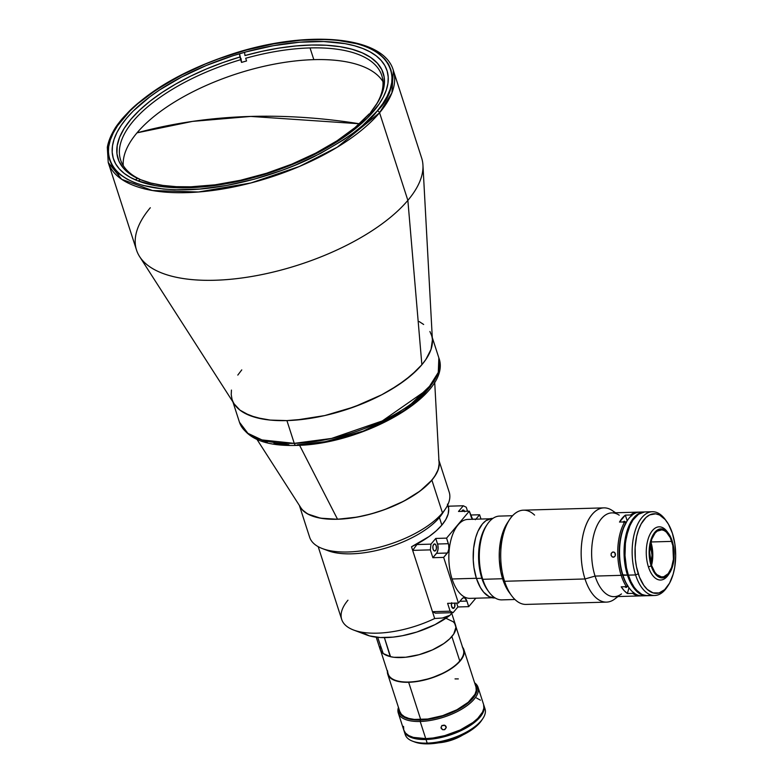 <?xml version="1.0" encoding="UTF-8"?>
<svg xmlns="http://www.w3.org/2000/svg" width="783" height="783" viewBox="0 0 783 783"><rect width="100%" height="100%" fill="white"/><g stroke="black" fill="none" stroke-linecap="round" stroke-linejoin="round"><path stroke-width="1.17" d="M250.785 116.432L359.426 123.773A629.894 470.309 -139.9 0 0 250.785 116.432A629.894 470.309 -139.9 0 0 137.025 132.836L192.501 121.394L250.785 116.432M373.755 111.098A143.729 61.328 162.1 0 1 227.824 183.437A143.729 61.328 162.1 0 1 113.437 158.812A143.729 61.328 162.1 0 1 126.65 118.174L133.286 110.99L149.856 96.798L159.634 89.928L181.705 76.959L206.409 65.439L232.796 55.808L246.302 51.825L273.306 45.698L299.419 42.223L323.633 41.528L345.039 43.642L354.415 45.737L362.793 48.487L370.085 51.884L376.222 55.877L381.145 60.438L384.805 65.518L387.174 71.077L388.221 77.057L387.937 83.389L386.322 90.025L383.406 96.906L379.207 103.953L367.129 118.282L350.549 132.474L340.771 139.345L318.701 152.313L293.997 163.833L267.62 173.464L254.103 177.447L227.109 183.574L200.996 187.049L176.772 187.744L165.673 187.029L155.377 185.63L137.622 180.785L130.33 177.389L124.194 173.395L119.27 168.834L115.61 163.755L113.241 158.195L112.194 152.215L112.478 145.883L114.083 139.247L117.01 132.366L121.208 125.319L126.65 118.174A143.729 61.328 162.1 0 1 272.592 45.835A143.729 61.328 162.1 0 1 386.978 70.46A143.729 61.328 162.1 0 1 373.755 111.098L371.494 111.176L370.281 113.026L370.525 113.799L370.281 113.026L371.494 111.176L373.755 111.108M139.628 256.618L234.293 404.067A104.756 44.7 -17.9 0 0 321.099 416.36A104.756 44.7 -17.9 0 0 421.871 364.731L425.835 359.524L431.032 349.375L432.412 339.92L431.032 349.375L425.835 359.524L421.871 364.731L407.865 200.37L379.569 112.752A2.095 1.566 -139.9 0 0 377.181 111C367.873 124.008 346.742 139.286 313.787 156.806C280.706 173.503 229.732 188.84 186.883 189.77C93.764 191.434 99.607 140.392 123.234 118.272C132.542 105.265 153.674 89.986 186.618 72.467C219.7 55.769 270.673 40.432 313.533 39.502C406.651 37.838 400.808 88.88 377.181 111A2.095 1.566 40.1 0 1 379.569 112.752L391.921 92.844L393.34 70.392A149.807 63.922 162.1 0 1 379.569 112.752L407.865 200.37A149.807 63.922 -17.9 0 0 421.646 158.009L393.34 70.392C383.631 35.705 306.789 29.441 231.504 54.233C182.292 70.607 145.863 92.1 122.217 118.722A2.095 1.566 40.1 0 1 123.234 118.272A2.095 1.566 -139.9 0 0 122.207 118.732C113.917 128.559 108.954 138.102 107.31 147.361L108.23 162.482L121.747 179.346L152.47 190.523L198.432 192.001L250.951 182.948L299.409 166.466L337.248 147.214L379.569 112.752A149.807 63.922 162.1 0 1 227.462 188.155A149.807 63.922 162.1 0 1 108.23 162.482L136.536 250.1A149.807 63.922 -17.9 0 0 255.757 275.763A149.807 63.922 -17.9 0 0 407.865 200.37L421.871 364.731A104.756 44.7 -17.9 0 0 432.422 340.076L422.947 165.115A149.807 63.922 162.1 0 1 407.865 200.37A149.807 63.922 162.1 0 1 263.763 274.197A149.807 63.922 162.1 0 1 139.628 256.618A149.807 63.922 162.1 0 1 150.316 207.74M431.502 335.114A104.756 44.7 162.1 0 1 390.502 389.905A104.756 44.7 162.1 0 1 286.911 420.598L305.341 419.071L324.788 415.558L344.51 410.184L363.743 403.167L381.742 394.769L397.833 385.324L411.378 375.174L421.871 364.731L417.036 369.968L404.958 380.313L390.071 390.159L381.742 394.769L354.229 406.866L324.788 415.558L295.954 420.089L286.911 420.598L270.204 420.079L262.696 419.052L249.757 415.519L239.97 410.135L234.274 404.038L239.97 410.135L244.443 413.052L255.865 417.525L270.204 420.079L286.911 420.598L294.261 443.354A104.756 44.7 -17.9 0 0 397.852 412.661A104.756 44.7 -17.9 0 0 438.852 357.87L438.284 372.414L427.528 389.425L382.3 420.931L331.512 438.451L294.261 443.354A4.189 2.134 88.4 0 0 296.15 445.41A4.189 2.134 -91.6 0 1 294.261 443.354L261.972 439.929L247.927 433.351L239.481 422.262A104.756 44.7 -17.9 0 0 294.261 443.354L286.911 420.598A104.756 44.7 162.1 0 1 232.13 399.506M231.993 399.056L231.23 394.701L231.435 390.081L231.23 394.701L231.993 399.056M237.797 375.096L241.761 369.889L237.797 375.096M419.189 321.568L423.662 324.485L419.189 321.568M429.916 331.512L431.648 335.564L429.916 331.512M377.181 111L382.779 103.65L387.096 96.417L390.1 89.35L391.745 82.528L392.038 76.01L390.962 69.873L388.534 64.157L384.766 58.94L379.706 54.252L373.403 50.141L365.906 46.657L357.302 43.828L337.082 40.236L325.669 39.502L300.78 40.217L273.942 43.789L246.195 50.083L218.604 58.862L205.195 64.079L179.816 75.912L157.129 89.242L138.023 103.542L130.047 110.892L117.636 125.623L113.32 132.856L110.315 139.922L108.661 146.744L108.377 153.262L109.454 159.399L111.881 165.115L115.649 170.332L120.709 175.02L127.012 179.131L134.5 182.615L143.113 185.444L163.324 189.036L174.746 189.77L199.636 189.055L226.463 185.483L254.211 179.19L281.811 170.41L295.211 165.193L320.599 153.36L343.287 140.03L353.329 132.963L362.392 125.73L377.181 111M143.475 180.795A137.231 58.559 162.1 0 1 142.682 180.482A137.231 58.559 -17.9 0 0 143.465 180.795M382.965 81.647A137.231 58.559 -17.9 0 0 313.826 59.645L310.039 47.929A137.231 58.559 162.1 0 1 381.801 75.559A137.231 58.559 162.1 0 1 375.478 105.862A137.231 58.559 -17.9 0 0 310.039 47.929A137.231 58.559 -17.9 0 0 245.686 58.255L246.557 60.966A137.231 58.559 -17.9 0 0 241.536 62.405L239.529 53.861L239.96 57.002L222.94 62.552L206.389 68.992L190.553 76.196L175.725 84.055L162.12 92.453L149.984 101.222L139.501 110.246L130.859 119.359L124.184 128.422L119.603 137.27L117.186 145.765L116.961 153.771L118.947 161.161L123.117 167.797L129.381 173.572L137.642 178.407L135.205 179.777L137.642 178.407L139.903 179.258L137.642 178.407A139.325 59.449 162.1 0 1 239.96 57.002L240.665 59.704A137.231 58.559 -17.9 0 0 139.903 179.258L140.079 179.816L139.903 179.258A137.231 58.559 162.1 0 1 120.611 159.918A137.231 58.559 162.1 0 1 240.665 59.704L241.536 62.405A137.231 58.559 162.1 0 1 246.557 60.966L245.686 58.255A137.231 58.559 162.1 0 1 310.039 47.929L313.826 59.645A137.231 58.559 -17.9 0 0 123.234 165.546M369.253 113.838A139.325 59.449 162.1 0 1 190.895 186.804L176.292 186.677L162.874 185.414L150.855 183.056L140.421 179.62L138.062 180.951L140.421 179.62L142.682 180.482L140.421 179.62A139.325 59.449 162.1 0 0 142.349 180.384A139.325 59.449 162.1 0 0 190.895 186.804L215.1 184.817L240.645 180.237L266.563 173.249L291.883 164.117L315.657 153.165L336.984 140.823L355.081 127.551L369.253 113.838L371.426 113.77L369.253 113.838M241.536 62.405L240.988 58.373L241.536 62.405M244.981 55.554A139.325 59.449 162.1 0 1 376.143 104.873A139.325 59.449 162.1 0 1 371.494 111.176L377.866 102.133L382.133 93.324L384.238 84.887L384.13 76.969L381.82 69.687L377.347 63.169L370.79 57.521L362.235 52.843L351.851 49.202L339.793 46.657L326.257 45.257L311.477 45.032L295.7 45.972L279.169 48.066L262.168 51.277L244.981 55.554L244.55 52.422L244.981 55.554M257.039 439.498L300.77 507.619A73.132 31.203 -17.9 0 0 337.493 519.149L299.576 445.273L337.493 519.149A73.132 31.203 -17.9 0 0 439.077 462.939L434.692 382.114M447.426 504.144L448.698 508.793L448.17 513.922L445.87 519.413L441.857 525.099L436.239 530.835L429.182 536.463L411.506 546.769L412.67 550.371L411.506 546.769A68.092 29.059 -17.9 0 0 441.857 525.099L439.41 517.514A68.092 29.059 162.1 0 1 383.983 548.599A68.092 29.059 162.1 0 1 325.376 549.588M318.192 546.661L341.701 619.451A68.092 29.059 -17.9 0 0 434.682 618.511L432.47 611.689L450.137 611.18L453.103 612.658L457.898 606.962L456.646 603.096L457.898 606.962L468.704 606.659L466.903 601.08L459.905 601.285L466.903 601.08L464.711 597.958L463.35 597.811L462.087 598.682A6.812 3.475 -91.6 0 1 463.79 597.742A6.812 3.475 -91.6 0 1 466.903 601.08L468.704 606.659L475.819 598.212L468.704 606.659L457.898 606.962L453.103 612.658L435.436 613.158L453.103 612.658L450.137 611.18L432.47 611.689L412.67 550.38L416.899 544.537L430.973 544.136L430.337 549.872L412.67 550.38L430.337 549.872L432.862 557.702L436.542 553.336L447.347 553.033L443.667 557.388L432.862 557.702L443.667 557.388L458.417 603.047L447.612 603.35L450.137 611.18L447.612 603.35L458.417 603.047L443.667 557.388L447.876 552.24L448.855 548.863L448.688 544.919L446.574 538.136L469.311 511.152L472.658 519.393M299.37 505.446L309.637 537.216A73.328 31.291 -17.9 0 0 368 549.783A73.328 31.291 -17.9 0 0 442.454 512.875A73.328 31.291 162.1 0 1 322.43 548.599L327.96 550.684A68.092 29.059 -17.9 0 0 439.41 517.514L442.454 512.875L431.883 480.145A73.328 31.291 162.1 0 1 358.771 516.809A73.328 31.291 162.1 0 1 299.488 505.622L302.042 509.606L307.69 513.971L320.462 518.17L337.404 519.256L357.058 517.123L370.839 514L384.531 509.645L403.793 501.179L420.04 491.058L431.883 480.145L442.454 512.875A73.328 31.291 -17.9 0 0 449.197 492.145L438.94 460.365M377.69 637.342L383.19 653.492L377.69 637.342M445.919 618.257L453.318 621.819L454.717 623.454L455.931 627.291L453.719 634.054L449.677 638.85L443.824 643.567L432.422 649.91L419.179 654.666L405.77 657.231L393.908 657.289L390.218 656.585L384.384 637.616L390.56 656.731A39.6 16.893 -17.9 0 0 434.545 648.921A39.6 16.893 -17.9 0 0 455.579 625.245L451.713 613.275M438.725 459.729L439.263 462.773L438.294 469.399L434.663 476.504L431.883 480.145A73.328 31.291 162.1 0 0 438.95 460.58M445.478 508.852A73.328 31.291 162.1 0 1 442.454 512.875L439.41 517.514A68.092 29.059 -17.9 0 0 442.219 513.785L445.478 508.852M443.667 511.377A68.092 29.059 162.1 0 1 439.41 517.514L441.857 525.099A68.092 29.059 -17.9 0 0 448.121 505.847L447.788 504.8M361.697 632.331L369.498 635.894L380.235 637.528L393.135 637.117L402.482 635.708L416.85 632.028L435.064 624.619L450.049 615.242L442.454 618.002L434.682 618.511A68.092 29.059 162.1 0 1 353.583 630.021L366.845 635.033A55.524 23.696 -17.9 0 0 450.049 615.242L452.212 612.678L450.049 615.242L446.29 616.975L442.454 618.002L434.682 618.511L432.47 611.689L435.436 613.158M353.583 630.021A68.092 29.059 162.1 0 1 347.965 600.199M376.212 637.186L380.215 649.587A39.6 16.893 -17.9 0 0 382.867 653.355L380.509 650.34L379.872 646.729M462.547 647.179A40.021 17.079 162.1 0 1 463.898 649.636A40.021 17.079 162.1 0 1 448.228 670.561A40.021 17.079 162.1 0 1 408.657 682.287L420.716 719.616L408.657 682.287A40.021 17.079 162.1 0 1 387.732 674.232A40.021 17.079 162.1 0 1 387.389 671.452M462.273 646.846L463.947 649.802L464.162 653.237L461.735 658.953L458.368 662.947L453.758 666.901L444.891 672.421L430.66 678.313L415.704 681.709L405.369 682.287L399.408 681.699L394.466 680.349L390.727 678.293L388.339 675.612L387.468 670.63M446.741 741.021A26.612 11.354 -17.9 0 0 455.109 738.32A26.612 11.354 162.1 0 1 446.741 741.021M438.607 742.822A25.565 10.903 -17.9 0 0 462.753 735.022L450.871 740.375L438.607 742.822M398.283 713.039L403.822 730.167A41.9 17.882 -17.9 0 0 425.727 738.604L420.197 721.476A41.9 17.882 162.1 0 1 398.283 713.039A41.9 17.882 162.1 0 1 398.449 707.411A41.9 17.882 -17.9 0 0 420.197 721.476L420.354 720.037A40.853 17.432 162.1 0 1 398.713 708.214M445.684 725.919L446.241 727.642L444.372 729.736L442.385 729.57L441.044 727.25L442.013 725.665L444.901 725.361L446.241 727.642L444.852 729.55L442.855 729.746L441.318 728.601L441.044 727.25L442.013 725.665L443.932 725.117L445.684 725.919M441.025 727.427L441.132 728.17L441.025 727.427M403.539 726.399L403.764 729.991L405.525 733.094L408.746 735.589L413.316 737.38L425.727 738.604L433.107 737.997L444.832 735.599L460.14 730.01L472.952 722.494L477.787 718.354L482.534 712.119L483.845 708.184L483.63 704.592M480.429 700.159L476.514 698.005M478.041 687.278L483.571 704.406A41.9 17.882 -17.9 0 1 467.167 726.33A41.9 17.882 -17.9 0 1 425.727 738.604L420.197 721.476A41.9 17.882 -17.9 0 0 466.276 706.197A41.9 17.882 -17.9 0 0 474.615 682.815A41.9 17.882 162.1 0 1 478.041 687.278A41.9 17.882 162.1 0 1 461.637 709.192A41.9 17.882 162.1 0 1 420.197 721.476L420.354 720.037A40.853 17.432 162.1 0 0 463.869 706.119A40.853 17.432 162.1 0 0 474.87 683.618L476.808 686.877L477.023 690.381L474.537 696.224L471.102 700.296L460.59 708.165L450.323 713.244L442.816 715.975L427.547 719.45L416.996 720.037L410.918 719.44L405.868 718.06L402.051 715.965L398.939 711.639L398.723 708.135M399.741 711.385L401.415 714.35L404.498 716.729L408.853 718.442L414.334 719.411L427.753 719.029L442.718 715.633L456.939 709.75L468.263 702.263L474.958 694.325L476.221 690.557L476.005 687.131M458.319 678.9L455.031 678.9M441.827 725.528L444.724 725.244M446.153 726.722L446.241 727.642M441.132 728.17L441.044 727.25M426.021 739.504A41.9 17.882 162.1 0 1 404.106 731.068A41.9 17.882 162.1 0 1 403.979 730.617L405.809 733.994L409.039 736.49L416.341 738.888L426.021 739.504L427.185 743.116L426.021 739.504L437.257 738.291L449.06 735.345L460.433 730.921L470.387 725.391L475.81 721.339L481.594 715.075L484.139 709.085L483.698 704.866A41.9 17.882 162.1 0 1 483.865 705.317A41.9 17.882 162.1 0 1 467.461 727.231A41.9 17.882 162.1 0 1 426.021 739.504M404.106 731.068L405.271 734.679A41.9 17.882 -17.9 0 0 427.185 743.116A41.9 17.882 162.1 0 1 412.582 741.178A41.9 17.882 162.1 0 1 404.919 732.8M412.582 741.178L414.794 742.02A39.806 16.991 -17.9 0 0 428.663 743.85L427.185 743.116L428.663 743.85L422.321 743.654L414.55 741.922M481.604 720.429L473.529 728.542L461.363 735.687L446.809 741.002L435.671 743.273L428.663 743.85A39.806 16.991 -17.9 0 0 481.594 720.438A39.806 16.991 -17.9 0 0 482.201 719.469M484.217 707.186A41.9 17.882 162.1 0 1 482.905 718.471A41.9 17.882 162.1 0 1 427.185 743.116A41.9 17.882 -17.9 0 0 468.625 730.833A41.9 17.882 -17.9 0 0 485.029 708.918L483.865 705.317M435.632 550.547L434.262 550.929L433.116 549.294L432.862 546.593L433.655 544.41A3.563 1.82 -91.6 0 1 434.545 543.921A3.563 1.82 -91.6 0 1 436.376 546.514A3.563 1.82 -91.6 0 1 435.632 550.547A3.563 1.82 -91.6 0 1 434.751 551.036A3.563 1.82 -91.6 0 1 432.911 548.443A3.563 1.82 -91.6 0 1 433.655 544.41L435.025 544.028L436.17 545.673L436.425 548.364L435.632 550.547M454.737 603.155A3.563 1.82 -91.6 0 1 454.169 607.921L452.368 607.97L454.169 607.921A3.563 1.82 -91.6 0 1 453.279 608.42A3.563 1.82 -91.6 0 1 451.527 603.243M461.755 511.368A3.563 1.82 -91.6 0 1 462.234 510.506A3.563 1.82 -91.6 0 1 463.125 510.007A3.563 1.82 -91.6 0 1 464.573 511.289M417.682 543.608L416.899 544.537L430.973 544.136L435.769 538.44L430.973 544.136L430.337 549.872L432.862 557.702L437.071 552.553L438.049 549.177L437.873 545.222L435.769 538.44L446.574 538.136L448.375 543.705L437.56 544.019L448.375 543.705A6.812 3.475 -91.6 0 1 447.347 553.033L436.542 553.336A6.812 3.475 88.4 0 0 437.56 544.019L435.769 538.44L446.574 538.136L469.311 511.152L458.505 511.456L463.301 505.769L466.267 507.247L467.539 511.201L466.267 507.247L463.301 505.769L449.236 506.17L463.301 505.769L458.505 511.456L469.311 511.152L471.112 516.721A6.812 3.475 -91.6 0 0 472.541 519.286M475.32 519.677L475.927 519.119L472.482 519.217L475.927 519.119A6.812 3.475 -91.6 0 1 475.868 519.188M461.725 511.426L463.252 510.017L464.75 511.759M479.597 514.764L470.563 515.018L479.597 514.764L480.977 519.041L479.597 514.764L475.927 519.119L479.597 514.764M454.708 603.047L454.678 606.991L453.151 608.411L451.488 606.032L451.674 602.714M462.087 598.682L458.417 603.047L462.087 598.682M448.453 507.1L449.236 506.17M650.879 541.983L671.755 541.386A23.568 12.029 -91.6 0 1 662.33 576.934A23.568 12.029 -91.6 0 1 651.544 565.365L654.823 572.216L656.888 574.614L661.488 576.905L663.837 576.709L668.202 573.665L671.569 567.528L673.429 559.238L672.842 545.575L670.287 537.657L666.411 532.137L664.16 530.551L661.821 529.846L657.201 531.138L655.097 533.096L651.73 539.223L649.606 552.074L651.544 565.365A23.568 12.029 -91.6 0 1 660.979 529.817A23.568 12.029 -91.6 0 1 671.755 541.386L650.879 541.983L652.807 555.274L651.544 565.346A23.568 12.029 88.4 0 0 650.869 542.012M669.074 573.694A26.612 13.575 -91.6 0 1 660.617 580.027A26.612 13.575 -91.6 0 1 648.441 566.961A26.612 13.575 88.4 0 0 668.516 574.605L669.641 572.892A24.518 12.508 -91.6 0 1 651.143 565.845L648.441 566.961A26.612 13.575 -91.6 0 1 659.09 526.832A26.612 13.575 -91.6 0 1 667.899 532.665M668.506 533.438L667.292 531.794A26.612 13.575 88.4 0 0 650.262 533.82A26.612 13.575 88.4 0 0 648.441 566.961L651.143 565.845A24.518 12.508 -91.6 0 1 652.816 535.308A24.518 12.508 -91.6 0 1 668.506 533.438A24.518 12.508 -91.6 0 1 672.157 540.906A24.518 12.508 -91.6 0 1 669.641 572.892M647.247 595.697L640.974 594.414L636.98 591.596L631.636 584.705L627.477 575.153L622.974 575.29A41.9 21.386 88.4 0 0 642.138 595.853L646.641 595.726A41.9 21.386 -91.6 0 1 627.477 575.153A41.9 21.386 -91.6 0 1 644.243 511.955A41.9 21.386 -91.6 0 1 644.693 511.955L639.515 513.139L635.61 515.86L632.087 520.039L627.809 528.682L625.04 539.487L624.031 551.526L624.873 563.77L627.477 575.153L622.524 574.781A40.853 20.847 88.4 0 0 628.612 587.221A40.853 20.847 88.4 0 0 628.915 587.622M644.38 595.56A41.9 21.386 -91.6 0 1 629.219 588.043A41.9 21.386 -91.6 0 1 622.974 575.29A41.9 21.386 -91.6 0 1 627.291 520.617A41.9 21.386 -91.6 0 1 642.001 512.248M650.477 543.705A22.002 11.226 -91.6 0 1 651.045 563.672L651.994 555.186L650.193 542.785M627.017 521.038L622.847 529.465L620.87 536.306L619.294 547.757L619.236 555.754L619.979 563.672L622.524 574.781L625.079 581.24L628.632 587.24M627.291 520.617L626.733 521.478A40.853 20.847 88.4 0 0 622.524 574.781L622.974 575.29A41.9 21.386 88.4 0 1 639.74 512.082L644.243 511.955M672.157 540.906L673.292 545.262L674.173 554.726L673.155 563.995L671.971 568.096L668.467 574.477L666.284 576.503L661.478 577.844L659.041 577.11L654.549 572.97L652.67 569.721L650.017 561.489L649.401 547.278L651.339 538.655L652.914 535.122L657.015 530.257L661.821 528.907L666.607 531.285L670.63 537.03L672.157 540.906M641.541 594.199L635.679 589.442L632.243 584.539L629.326 578.451L626.194 567.626L624.756 555.617L625.147 543.451L628.436 528.789L632.693 520.196L638.693 514.098A41.695 21.278 88.4 0 0 628.113 575.035L628.113 575.035A41.695 21.278 88.4 0 0 640.974 593.896M652.347 511.72L645.143 511.925A41.9 21.386 88.4 0 0 628.377 575.133L635.581 574.928A41.9 21.386 -91.6 0 1 652.347 511.72A41.9 21.386 -91.6 0 1 665.873 520.392M666.48 521.184L665.266 519.53A41.9 21.386 88.4 0 0 638.439 522.731A41.9 21.386 88.4 0 0 635.581 574.928L638.282 573.812A39.806 20.319 -91.6 0 1 640.993 524.219A39.806 20.319 -91.6 0 1 666.48 521.184A39.806 20.319 -91.6 0 1 672.411 533.311L668.467 524.238L665.188 519.55L659.589 515.018L655.625 513.824L649.714 514.891L646.004 517.475L641.169 523.905L638.595 529.651L636.667 536.326L635.14 547.474L635.346 559.16L636.452 566.735L639.447 577.071L643.812 585.381L647.306 589.433L653.071 592.888L659.041 592.956L664.689 589.638L669.534 583.208L673.155 574.223L674.731 567.195L675.69 555.754L674.887 544.126L672.411 533.311A39.806 20.319 -91.6 0 1 668.32 585.244A39.806 20.319 -91.6 0 1 638.282 573.812L635.581 574.928A41.9 21.386 88.4 0 0 667.194 586.956L668.32 585.244M644.536 511.965L638.419 514.284L632.987 520.02L629.982 525.491L626.674 535.67L625.402 543.392L625.01 555.617L626.449 567.685L628.377 575.133A41.9 21.386 88.4 0 0 647.541 595.706L654.745 595.491A41.9 21.386 -91.6 0 1 635.581 574.928L628.377 575.133L631 581.759L634.201 587.309L637.881 591.576L641.874 594.385L646.044 595.638L650.233 595.286M667.752 586.066A41.9 21.386 -91.6 0 1 654.745 595.491M648.735 512.415L646.641 511.984M380.695 650.722L388.231 674.075A39.493 16.854 -17.9 0 0 419.668 680.838A39.493 16.854 -17.9 0 0 459.768 660.96L451.869 636.52L459.768 660.96A39.493 16.854 -17.9 0 0 463.399 649.792L455.853 626.449M383.269 653.56L390.531 656.653A39.493 16.854 162.1 0 1 382.809 653.179M432.275 337.502L438.852 357.87C452.731 394.358 362.989 444.597 296.17 445.41A4.189 2.134 -91.6 0 0 297.217 444.832L325.405 441.681L363.351 431.09L404.273 410.586L432.157 383.739M261.561 439.958L267.414 441.876M273.981 443.344L288.956 444.822M305.899 444.343L324.172 441.906L343.062 437.619L361.844 431.648L379.804 424.21L396.247 415.607L410.546 406.152L422.145 396.218L430.591 386.195M512.552 515.723L499.505 516.095A41.9 21.386 88.4 0 0 482.739 579.303L502.588 578.735L482.739 579.303A41.9 21.386 -91.6 0 1 487.055 524.639L485.93 526.352A39.806 20.319 88.4 0 0 481.839 578.285L482.739 579.303L481.839 578.285A39.806 20.319 -91.6 0 1 486.497 525.52M492.889 518.385L492.36 518.395A39.806 20.319 88.4 0 0 476.436 578.441L481.839 578.285L476.436 578.441L480.38 587.514L483.669 592.202L489.258 596.734L495.218 597.948M491.783 518.434L485.979 520.636L482.436 523.935L477.953 531.285L475.692 537.52L473.607 548.286L473.235 559.904L473.96 567.626L476.436 578.441A39.806 20.319 88.4 0 0 494.641 597.987L495.169 597.967M488.377 591.204A39.806 20.319 -91.6 0 1 481.839 578.285A39.806 20.319 88.4 0 0 487.77 590.411L488.984 592.065A41.9 21.386 -91.6 0 1 482.739 579.303A41.9 21.386 88.4 0 0 501.903 599.876L514.95 599.494M625.343 515.126L630.569 514.979A41.9 21.386 -91.6 0 1 637.939 512.131A41.9 21.386 -91.6 0 1 638.84 512.151A41.9 21.386 88.4 0 0 630.569 514.979L631.764 515.86L630.569 514.979L625.343 515.126L627.173 520.793L625.343 515.126A41.9 21.386 -91.6 0 0 619.5 522.055L625.343 515.126M624.726 521.899L619.5 522.055L624.726 521.899A41.9 21.386 88.4 0 0 621.173 575.339A41.9 21.386 -91.6 0 1 624.726 521.899L625.92 522.79L624.726 521.899M637.939 512.131L611.826 512.885A41.9 21.386 88.4 0 0 595.06 576.082L621.173 575.339A41.9 21.386 88.4 0 0 626.439 586.682L627.584 585.733A40.853 20.847 -91.6 0 1 622.524 574.781L621.173 575.339L622.524 574.781A40.853 20.847 -91.6 0 1 625.92 522.79M612.786 552.025L614.479 552.367L615.448 554.002L615.174 555.979L613.803 557.134L612.091 556.791L611.063 555.147L611.357 553.18L612.786 552.025M613.226 551.956L614.821 552.681L615.369 555.519L614.215 556.967L612.492 557.016L611.21 555.636L611.151 553.63L612.365 552.181L614.087 552.132M613.363 557.193L612.492 557.016M633.78 592.418L632.635 593.367L627.408 593.524L628.964 587.7L627.408 593.524L624.178 590.666L621.213 586.829L626.439 586.682L627.584 585.733A3.563 1.82 -91.6 0 1 626.106 587.377A3.563 1.82 -91.6 0 1 625.02 586.721M615.604 512.777L612.198 510.487A47.146 24.058 88.4 0 0 585.968 525.139A47.146 24.058 88.4 0 0 585.018 578.97L595.06 576.082A41.9 21.386 -91.6 0 1 595.912 528.231A41.9 21.386 -91.6 0 1 619.226 515.204M603.879 507.873L523.426 510.173A47.146 24.058 88.4 0 0 504.565 581.28L585.018 578.97A47.146 24.058 -91.6 0 1 603.879 507.873A47.146 24.058 -91.6 0 1 615.047 512.787M509.41 519.775L507.178 523.21A42.948 21.924 88.4 0 0 502.755 579.244L504.565 581.28A47.146 24.058 -91.6 0 1 509.41 519.775A47.146 24.058 -91.6 0 1 534.593 515.097M509.175 592.349L505.436 586.036L502.755 579.244L500.777 571.619L499.3 559.238L499.358 550.84L501.012 538.802L504.399 528.368L507.482 522.75M511.583 595.628A47.146 24.058 -91.6 0 1 504.565 581.28L502.755 579.244A42.948 21.924 88.4 0 0 509.156 592.33L511.583 595.628M504.565 581.28A47.146 24.058 88.4 0 0 526.117 604.417L606.571 602.117A47.146 24.058 -91.6 0 1 585.018 578.97L504.565 581.28M617.444 596.568A47.146 24.058 -91.6 0 1 606.571 602.117M621.477 593.915A41.9 21.386 -91.6 0 1 595.06 576.082L585.018 578.97A47.146 24.058 88.4 0 0 614.733 599.024L618.002 596.548M624.971 586.663L626.341 587.348L627.682 585.361M623.356 521.938A3.563 1.82 -91.6 0 1 624.354 521.312A3.563 1.82 -91.6 0 1 625.871 522.75M625.979 523.054L624.482 521.312L623.18 522.222M632.635 593.367A41.9 21.386 88.4 0 0 641.238 595.843A41.9 21.386 -91.6 0 1 640.337 595.912A41.9 21.386 -91.6 0 1 632.635 593.367L627.408 593.524A41.9 21.386 -91.6 0 1 621.213 586.829L626.439 586.682A41.9 21.386 -91.6 0 1 621.173 575.339L595.06 576.082A41.9 21.386 88.4 0 0 614.224 596.656L640.337 595.912M489.825 518.786L467.872 519.413A39.493 20.152 88.4 0 0 452.075 578.98L476.387 578.285L452.075 578.98A39.493 20.152 88.4 0 0 470.133 598.369L492.086 597.742M117.9 172.642L118.928 175.832M463.898 649.645L475.956 686.965M387.732 674.232L400.867 714.899M482.905 718.471L481.594 720.438M629.219 588.043L628.612 587.221M296.17 445.41C265.457 446.29 246.557 438.578 239.481 422.262L232.903 401.894"/></g></svg>
